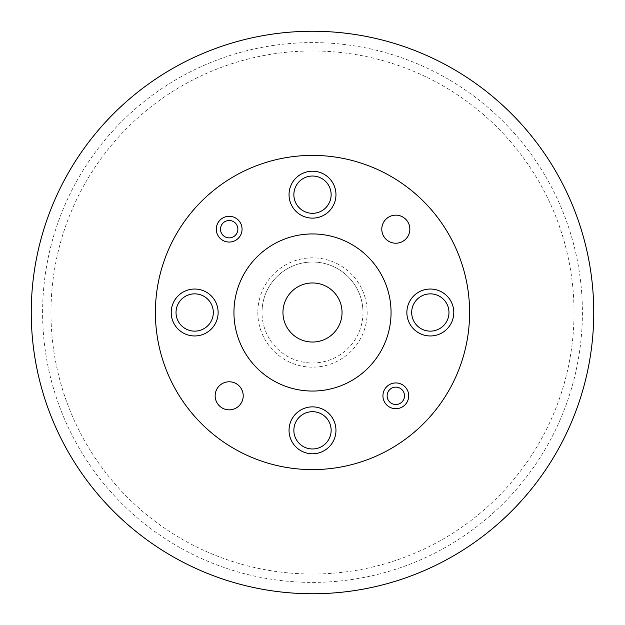 <?xml version="1.0" encoding="UTF-8"?>
<svg xmlns="http://www.w3.org/2000/svg" width="625" height="625" viewBox="0 0 625 625"><rect width="100%" height="100%" fill="white"/><g stroke="black" fill="none" stroke-linecap="round" stroke-linejoin="round"><path stroke-width="0.47" stroke-dasharray="3.12 2.34" d="M362.984 312.5A50.484 50.484 0 0 1 312.5 362.984A50.484 50.484 0 0 1 262.016 312.5A50.484 50.484 0 0 1 312.5 262.016A50.484 50.484 0 0 1 362.984 312.5A50.484 50.484 0 0 1 312.5 362.984A50.484 50.484 0 0 1 262.016 312.5A50.484 50.484 0 0 1 312.5 262.016A50.484 50.484 0 0 1 362.984 312.5A50.484 50.484 0 0 0 312.5 262.016A50.484 50.484 0 0 0 262.016 312.5M50.969 312.5A261.531 261.531 0 0 0 312.5 574.031A261.531 261.531 0 0 0 574.031 312.5A261.531 261.531 0 0 0 312.5 50.969A261.531 261.531 0 0 0 50.969 312.5M282.961 312.5A29.539 29.539 0 0 0 312.5 342.039A29.539 29.539 0 0 0 342.039 312.5A29.539 29.539 0 0 0 312.5 282.961A29.539 29.539 0 0 0 282.961 312.5M42.594 312.5A269.906 269.906 0 0 1 312.5 42.594A269.906 269.906 0 0 1 582.406 312.5A269.906 269.906 0 0 1 312.5 582.406A269.906 269.906 0 0 1 42.594 312.5M453.789 312.5A23.461 23.461 0 0 1 430.328 335.961A23.461 23.461 0 0 1 406.867 312.5A23.461 23.461 0 0 0 430.328 335.961A23.461 23.461 0 0 0 453.789 312.5A23.461 23.461 0 0 1 430.328 335.961A23.461 23.461 0 0 1 406.867 312.5A23.461 23.461 0 0 1 430.328 289.039A23.461 23.461 0 0 1 453.789 312.5A23.461 23.461 0 0 0 430.328 289.039A23.461 23.461 0 0 0 406.867 312.5A23.461 23.461 0 0 1 430.328 289.039A23.461 23.461 0 0 1 453.789 312.5M218.133 312.5A23.461 23.461 0 0 1 194.672 335.961A23.461 23.461 0 0 1 171.211 312.5A23.461 23.461 0 0 0 194.672 335.961A23.461 23.461 0 0 0 218.133 312.5A23.461 23.461 0 0 1 194.672 335.961A23.461 23.461 0 0 1 171.211 312.5A23.461 23.461 0 0 1 194.672 289.039A23.461 23.461 0 0 1 218.133 312.5A23.461 23.461 0 0 0 194.672 289.039A23.461 23.461 0 0 0 171.211 312.5A23.461 23.461 0 0 1 194.672 289.039A23.461 23.461 0 0 1 218.133 312.5M335.961 430.328A23.461 23.461 0 0 1 312.5 453.789A23.461 23.461 0 0 1 289.039 430.328A23.461 23.461 0 0 0 312.5 453.789A23.461 23.461 0 0 0 335.961 430.328A23.461 23.461 0 0 1 312.5 453.789A23.461 23.461 0 0 1 289.039 430.328A23.461 23.461 0 0 1 312.5 406.867A23.461 23.461 0 0 1 335.961 430.328A23.461 23.461 0 0 0 312.5 406.867A23.461 23.461 0 0 0 289.039 430.328A23.461 23.461 0 0 1 312.5 406.867A23.461 23.461 0 0 1 335.961 430.328M335.961 194.672A23.461 23.461 0 0 1 312.5 218.133A23.461 23.461 0 0 1 289.039 194.672A23.461 23.461 0 0 0 312.5 218.133A23.461 23.461 0 0 0 335.961 194.672A23.461 23.461 0 0 1 312.5 218.133A23.461 23.461 0 0 1 289.039 194.672A23.461 23.461 0 0 1 312.5 171.211A23.461 23.461 0 0 1 335.961 194.672A23.461 23.461 0 0 0 312.5 171.211A23.461 23.461 0 0 0 289.039 194.672A23.461 23.461 0 0 1 312.5 171.211A23.461 23.461 0 0 1 335.961 194.672M408.703 395.82A12.883 12.883 0 0 0 395.82 382.938A12.883 12.883 0 0 0 382.938 395.82A12.883 12.883 0 0 0 395.82 408.703A12.883 12.883 0 0 0 408.703 395.82M242.062 229.18A12.883 12.883 0 0 0 229.18 216.297A12.883 12.883 0 0 0 216.297 229.18A12.883 12.883 0 0 0 229.18 242.062A12.883 12.883 0 0 0 242.062 229.18M381.781 229.18A14.031 14.031 0 0 0 395.82 243.219A14.031 14.031 0 0 0 409.852 229.18A14.031 14.031 0 0 0 395.82 215.148A14.031 14.031 0 0 0 381.781 229.18M215.148 395.82A14.031 14.031 0 0 0 229.18 409.852A14.031 14.031 0 0 0 243.219 395.82A14.031 14.031 0 0 0 229.18 381.781A14.031 14.031 0 0 0 215.148 395.82M391.055 312.5A78.555 78.555 0 0 0 312.5 233.945A78.555 78.555 0 0 0 233.945 312.5A78.555 78.555 0 0 0 312.5 391.055A78.555 78.555 0 0 0 391.055 312.5M469.602 312.5A157.102 157.102 0 0 0 312.5 155.398A157.102 157.102 0 0 0 155.398 312.5A157.102 157.102 0 0 0 312.5 469.602A157.102 157.102 0 0 0 469.602 312.5M293.859 194.672A18.641 18.641 0 0 0 312.5 213.313A18.641 18.641 0 0 0 331.141 194.672A18.641 18.641 0 0 0 312.5 176.031A18.641 18.641 0 0 0 293.859 194.672M293.859 430.328A18.641 18.641 0 0 0 312.5 448.969A18.641 18.641 0 0 0 331.141 430.328A18.641 18.641 0 0 0 312.5 411.688A18.641 18.641 0 0 0 293.859 430.328M176.031 312.5A18.641 18.641 0 0 0 194.672 331.141A18.641 18.641 0 0 0 213.313 312.5A18.641 18.641 0 0 0 194.672 293.859A18.641 18.641 0 0 0 176.031 312.5M411.688 312.5A18.641 18.641 0 0 0 430.328 331.141A18.641 18.641 0 0 0 448.969 312.5A18.641 18.641 0 0 0 430.328 293.859A18.641 18.641 0 0 0 411.688 312.5M257.828 312.5A54.672 54.672 0 0 0 312.5 367.172A54.672 54.672 0 0 0 367.172 312.5A54.672 54.672 0 0 0 312.5 257.828A54.672 54.672 0 0 0 257.828 312.5"/><path stroke-width="0.94" d="M593.75 312.5A281.25 281.25 0 0 0 312.5 31.25A281.25 281.25 0 0 0 31.25 312.5A281.25 281.25 0 0 0 312.5 593.75A281.25 281.25 0 0 0 593.75 312.5M282.961 312.5A29.539 29.539 0 0 0 312.5 342.039A29.539 29.539 0 0 0 342.039 312.5A29.539 29.539 0 0 0 312.5 282.961A29.539 29.539 0 0 0 282.961 312.5M237.875 229.18A8.695 8.695 0 0 0 229.18 220.492A8.695 8.695 0 0 0 220.492 229.18A8.695 8.695 0 0 0 229.18 237.875A8.695 8.695 0 0 0 237.875 229.18M216.297 229.18A12.883 12.883 0 0 1 229.18 216.297A12.883 12.883 0 0 1 242.062 229.18A12.883 12.883 0 0 1 229.18 242.062A12.883 12.883 0 0 1 216.297 229.18M404.508 395.82A8.695 8.695 0 0 0 395.82 387.125A8.695 8.695 0 0 0 387.125 395.82A8.695 8.695 0 0 0 395.82 404.508A8.695 8.695 0 0 0 404.508 395.82M382.938 395.82A12.883 12.883 0 0 1 395.82 382.938A12.883 12.883 0 0 1 408.703 395.82A12.883 12.883 0 0 1 395.82 408.703A12.883 12.883 0 0 1 382.938 395.82M289.039 194.672A23.461 23.461 0 0 0 312.5 218.133A23.461 23.461 0 0 0 335.961 194.672A23.461 23.461 0 0 0 312.5 171.211A23.461 23.461 0 0 0 289.039 194.672M289.039 430.328A23.461 23.461 0 0 0 312.5 453.789A23.461 23.461 0 0 0 335.961 430.328A23.461 23.461 0 0 0 312.5 406.867A23.461 23.461 0 0 0 289.039 430.328M171.211 312.5A23.461 23.461 0 0 0 194.672 335.961A23.461 23.461 0 0 0 218.133 312.5A23.461 23.461 0 0 0 194.672 289.039A23.461 23.461 0 0 0 171.211 312.5M406.867 312.5A23.461 23.461 0 0 0 430.328 335.961A23.461 23.461 0 0 0 453.789 312.5A23.461 23.461 0 0 0 430.328 289.039A23.461 23.461 0 0 0 406.867 312.5M381.781 229.18A14.031 14.031 0 0 0 395.82 243.219A14.031 14.031 0 0 0 409.852 229.18A14.031 14.031 0 0 0 395.82 215.148A14.031 14.031 0 0 0 381.781 229.18M215.148 395.82A14.031 14.031 0 0 0 229.18 409.852A14.031 14.031 0 0 0 243.219 395.82A14.031 14.031 0 0 0 229.18 381.781A14.031 14.031 0 0 0 215.148 395.82M391.055 312.5A78.555 78.555 0 0 0 312.5 233.945A78.555 78.555 0 0 0 233.945 312.5A78.555 78.555 0 0 0 312.5 391.055A78.555 78.555 0 0 0 391.055 312.5M469.602 312.5A157.102 157.102 0 0 0 312.5 155.398A157.102 157.102 0 0 0 155.398 312.5A157.102 157.102 0 0 0 312.5 469.602A157.102 157.102 0 0 0 469.602 312.5M293.859 194.672A18.641 18.641 0 0 0 312.5 213.313A18.641 18.641 0 0 0 331.141 194.672A18.641 18.641 0 0 0 312.5 176.031A18.641 18.641 0 0 0 293.859 194.672M293.859 430.328A18.641 18.641 0 0 0 312.5 448.969A18.641 18.641 0 0 0 331.141 430.328A18.641 18.641 0 0 0 312.5 411.688A18.641 18.641 0 0 0 293.859 430.328M176.031 312.5A18.641 18.641 0 0 0 194.672 331.141A18.641 18.641 0 0 0 213.313 312.5A18.641 18.641 0 0 0 194.672 293.859A18.641 18.641 0 0 0 176.031 312.5M411.688 312.5A18.641 18.641 0 0 0 430.328 331.141A18.641 18.641 0 0 0 448.969 312.5A18.641 18.641 0 0 0 430.328 293.859A18.641 18.641 0 0 0 411.688 312.5"/></g></svg>
